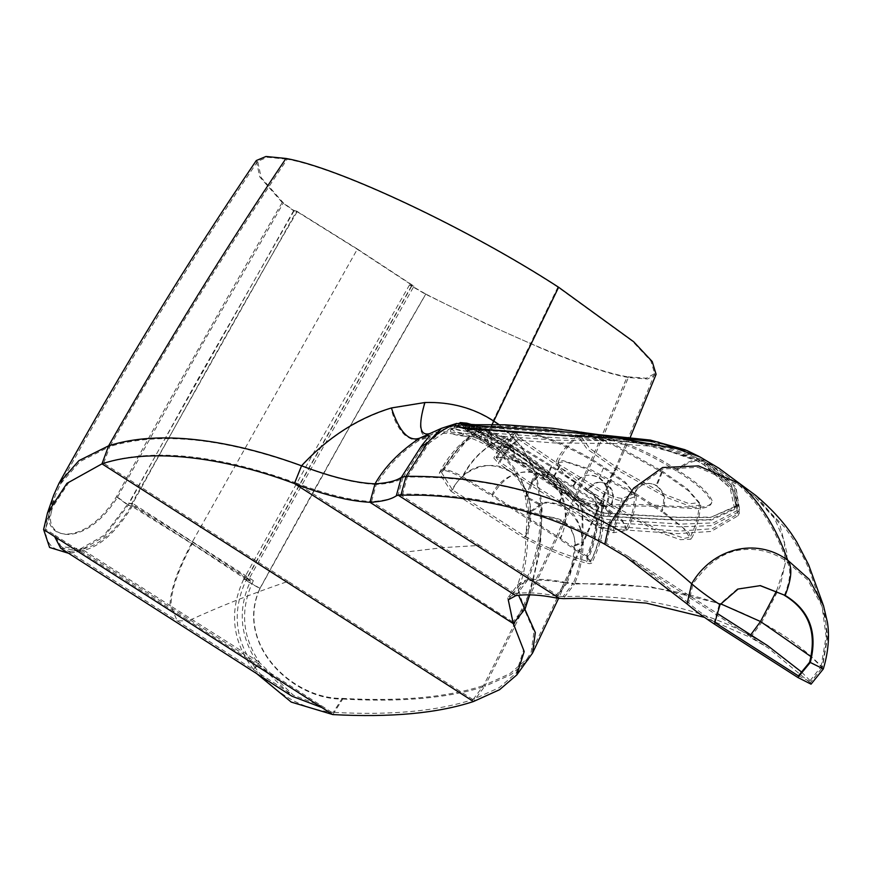<?xml version="1.0" encoding="UTF-8"?>
<svg xmlns="http://www.w3.org/2000/svg" width="872" height="872" viewBox="0 0 872 872"><rect width="100%" height="100%" fill="white"/><g stroke="black" fill="none" stroke-linecap="round" stroke-linejoin="round"><path stroke-width="0.65" stroke-dasharray="4.36 3.27" d="M43.6 529.522L49.868 511.646C42.281 540.008 84.595 547.845 116.412 496.757C173.103 393.01 228.366 294.921 282.201 202.478L293.973 210.991L297.145 211.711L356.692 248.891L412.173 285.308L246.34 579.564L190.859 543.158L131.312 505.967L128.14 505.259L132.686 505.597C116.401 532.138 99.495 547.202 81.957 550.766L258.036 663.428L253.48 669.5L256.793 673.696M282.201 202.478L259.769 176.907L256.281 160.557M656.093 374.328L647.547 379.026L628.385 377.522C586.812 476.875 538.907 579.847 484.679 686.438L510.992 674.634L528.388 659.766M412.173 285.308L409.513 284.915L425.645 294.256L485.344 323.468L541.621 348.462C578.855 364.049 607.773 373.739 628.385 377.522M357.411 249.032L296.644 211.1L131.552 503.983L192.331 541.915L248.88 579.052L413.971 286.169L357.411 249.032L192.331 541.915M411.562 285.809L246.482 578.692L253.36 580.621C239.844 609.157 241.925 636.407 259.594 662.382L255.343 667.919C275.28 693.85 300.709 708.62 331.633 712.239L333.3 712.337L342.206 698.385C292.273 699.202 234.644 643.503 260.063 588.382L346.326 432.872L425.808 294.06L411.562 285.809L413.971 286.169M425.808 294.06C504.615 334.248 586.638 369.684 627.175 376.748C582.997 481.693 535.125 584.632 483.535 685.556L509.793 673.718L527.037 658.927L531.135 652.311L533.969 631.797L523.887 608.22L512.867 621.965L523.658 649.705L516.311 672.944L499.089 687.714L472.94 699.518C436.992 711.214 390.438 715.487 333.3 712.337M776.592 590.9L784.8 565.481L784.517 541.512L774.619 518.491L754.662 496.593L717.819 469.398L707.955 463.512L735.979 489.181L739.369 513.085L712.544 528.705L679.244 531.103L608.819 526.056C600.448 525.5 591.565 520.224 582.158 510.229C560.87 487.11 536.106 466.28 507.864 447.728L490.01 447.412L486.979 437.581L492.974 421.023L557.884 287.117L632.385 341.192L650.839 360.888L654.687 373.576L646.239 378.23L627.175 376.748M557.884 287.117C469.071 229.292 339.11 168.056 287.193 159.227C224.671 252.433 165.571 348.19 109.883 446.497C159.423 431.455 223.352 437.973 301.69 466.062L301.756 466.084C326.564 438.66 356.365 419.378 391.157 408.227C393.61 419.585 398.199 428.555 404.924 435.15C411.159 439.761 416.38 441.199 420.587 439.455C402.602 450.737 387.822 465.735 376.268 484.472C356.027 483.546 331.197 477.409 301.756 466.084M296.644 211.1L293.766 210.446L283.367 202.925L261.164 177.594L257.687 161.32L267.333 157.265L287.193 159.227M409.513 284.915L315.065 450.235L243.691 579.182L246.34 579.564M253.48 669.5C232.072 641.236 228.813 611.13 243.691 579.182L250.537 581.003C237.38 609.539 239.887 637.018 258.036 663.428L291.957 696.194M132.686 505.597L250.537 581.003M332.842 714.582L342.75 699.039C291.837 700.009 234.394 643.187 259.856 588.524L243.691 579.182M259.856 588.524C316.547 484.788 371.81 386.699 425.645 294.256M342.75 699.039C401.098 702.374 448.404 698.167 484.679 686.438L473.474 701.524M515.875 595.641L526.982 581.046L519.712 584.861L518.84 586.289L518.6 595.282M529.664 594.846L540.259 549.327L542.286 504.485L528.803 513.281L541.785 516.148C541.512 538.951 536.585 560.587 526.982 581.046C537.817 579.466 551.126 580.207 566.909 583.292C571.923 571.236 574.702 558.756 575.248 545.85C574.179 515.646 550.755 517.478 541.785 516.148L539.594 503.7C544.793 501.302 552.401 501.945 562.44 505.629C574.114 510.927 581.068 523.124 583.303 542.231C582.823 557.753 579.88 571.694 574.452 584.055C646.675 581.504 709.067 594.301 761.638 622.444L750.552 637.497L704.391 617.311M575.248 545.85L583.303 542.231L582.518 505.128C560.827 483.557 536.487 463.893 509.51 446.137L490.773 446.017L492.048 424.631M539.594 503.7L526.982 496.909L535.942 473.55L542.286 504.485M499.166 424.664L521.467 446.235L535.942 473.55M459.642 423.236L509.51 446.137L508.027 448.895C534.198 464.362 559.639 488.146 581.035 507.886C591.314 517.423 600.677 522.284 609.136 522.492L679.55 526.862L712.021 525.62L738.083 512.137L734.409 489.813L705.394 463.86L706.876 461.103C698.559 457.364 688.488 460.198 676.661 469.605C696.815 481.965 708.707 492.473 712.326 501.117C711.192 506.251 703.181 508.202 688.302 506.981L648.299 504.844C635.95 504.081 615.632 504.67 604.329 505.161L610.607 513.772C601.985 513.761 592.186 509.183 581.221 500.048C559.802 480.341 536.498 462.247 511.286 445.777L509.793 448.535C535.027 465.027 558.342 483.121 579.738 502.817C590.562 511.897 600.361 516.475 609.125 516.529L678.754 520.366L711.53 519.985L736.404 508.561L732.218 487.873L705.394 463.86L696.445 458.596L628.058 440.36L580.948 436.49M458.487 425.394L458.65 425.34C466.389 424.239 483.437 431.967 509.793 448.535L508.027 448.895L475.829 431.03L455.271 426.168L454.192 426.735C453.244 429.1 457.353 430.605 466.531 431.259L558.276 437.875L616.275 440.763L656.496 444.785L698.548 459.74L706.614 464.536L708.097 461.779L735.892 487.045L739.565 509.379L713.449 522.873L681.097 524.105L610.618 519.734C602.16 519.527 592.797 514.654 582.518 505.128M581.035 507.886L579.738 502.817M609.125 516.529L610.607 513.772L677.926 517.488L710.266 517.51L737.886 505.804L733.483 484.799L706.876 461.103L698.963 456.394M461.768 422.386L481.878 428.871L511.286 445.777L513.107 446.039L514.644 457.135L575.095 498.664L588.338 504.507L604.329 505.161M452.579 490.01C461.473 468.297 493.127 458.105 510.142 471.469C529.053 481.093 537.337 516.845 525.206 536.465L452.579 490.01L441.45 472.417C447.707 460.362 455.784 450.072 465.703 441.548L483.023 429.852L484.701 429.547L506.076 437.755L551.42 465.779L593.963 493.977L601.506 501.683L600.863 502.937L596.579 503.002L572.871 495.721L551.496 483.6L490.249 444.415L481.399 437.188L482.663 430.114L465.703 441.548L443.706 469.964L445.483 469.725C449.81 470.335 455.435 472.613 462.367 476.548L492.113 494.653L560.031 538.111C571.378 519.756 563.628 486.314 545.937 477.311C530.023 464.82 500.43 474.357 492.113 494.653M525.206 536.465C542.133 545.796 562.342 553.938 585.821 560.892L589.003 561.546L591.02 561.056L586.442 555.933L560.031 538.111M495.95 457.331L516.213 432.305L518.033 431.902C535.027 430.321 575.204 447.521 603.162 466.498L625.148 481.976L634.587 493.672L622.019 498.424C617.431 498.119 611.599 495.994 604.514 492.07L560.402 465.332L520.726 438.463C512.06 444.349 505.182 452.241 500.092 462.138L495.95 457.331L497.912 456.83C518.48 458.716 543.43 468.46 572.784 486.064L605.506 507.003C610.247 494.98 607.98 485.214 598.715 477.703C588.24 472.591 579.597 475.371 572.784 486.064M661.968 470.913L687.299 488.756L699.366 502.577L689.447 503.798L665.936 494.958L617.005 467.599L589.385 448.066L580.098 434.997L593.025 436.131L616.09 445.265L661.968 470.913L656.038 485.66C663.581 490.947 665.478 499.166 661.75 510.316L634.206 492.691C640.866 483.415 648.136 481.072 656.038 485.66M560.075 501.891C564.151 491.546 562.2 483.143 554.232 476.668C545.207 472.264 537.762 474.662 531.898 483.862L596.84 524.039C603.533 527.767 608.961 529.925 613.114 530.536L626.369 528.269L622.216 520.061L605.506 507.003M611.708 504.855L588.578 490.064C594.17 482.271 600.285 480.298 606.912 484.156C613.245 488.593 614.847 495.492 611.708 504.855L656.442 528.966L684.444 538.351L690.286 537.065L688.815 532.454L661.75 510.316M823.539 605.811L827.67 636.756L822.394 667.429C806.458 650.545 786.206 635.557 761.638 622.444L779.928 586.791L787.296 554.439L779.677 523.93L756.024 495.678M811.058 684.16L810.306 682.787L822.394 667.429L823.31 668.944M810.306 682.787L767.861 647.7L750.552 637.497M555.802 597.876L566.909 583.292L574.452 584.055L563.323 598.639M297.145 211.711C254.591 284.13 199.317 382.209 131.312 505.967M293.973 210.991L199.525 376.312L128.14 505.259L104.346 536.542L78.371 551.66L68.626 553.306M60.691 548.226L81.957 550.766L78.371 551.66M455.533 424.195L454.04 426.953L456.372 426.005M718.67 468.068L700.031 456.983M514.644 457.135C492.266 443.259 476.777 434.3 468.177 430.267L464.133 424.86M490.249 444.415L468.177 430.267L468.907 429.198L482.87 427.444L475.545 424.719M531.898 483.862L500.092 462.138M588.578 490.064L560.118 467.338L558.015 461.92L562.843 460.547L589.766 469.082L634.206 492.691M441.45 472.417L443.706 469.964M516.213 432.305L520.726 438.463M676.661 469.605C658.295 457.31 638.141 447.5 616.177 440.197C598.334 434.812 581.842 431.4 566.713 429.951C538.569 425.732 510.621 424.904 482.87 427.444M116.412 496.757L128.14 505.259M49.868 511.646L53.726 495.089M429.972 433.558L441.537 428.294M714.299 621.899C703.551 614.814 695.017 608.525 688.684 603.032L692.869 584.567C699.17 590.388 707.977 597.058 719.291 604.601L714.299 621.899L714.898 622.477M760.373 585.624L737.385 588.905L719.291 604.601L720.021 604.699M246.482 578.692L248.88 579.052M293.766 210.446L128.696 503.329L131.552 503.983M128.696 503.329L132.784 503.482C116.565 530.252 99.779 545.436 82.437 549.044L72.834 551.148C54.74 552.75 45.66 545.447 45.584 529.228L54.991 535.245L61.16 546.646L82.437 549.044M253.36 580.621L132.784 503.482M259.594 662.382L171.032 606.171L177.18 620.875L188.603 620.733L322.226 706.222L293.188 695.104L260.139 663.178M331.633 712.239L322.226 706.222M255.343 667.919C234.83 640.473 231.734 611.25 246.057 580.272L246.82 578.888M798.48 675.756L810.786 681.969L810.077 680.694L821.141 666.633L811.2 656.79M688.684 603.032L627.132 555.78L606.378 543.387C546.482 510.305 478.575 493.857 402.668 494.043L407.311 476.995L402.777 477.998L398.133 495.024C392.749 498.675 383.898 500.844 371.57 501.542L376.246 484.472C388.574 483.797 397.414 481.638 402.777 477.998L421.993 448.023C437.711 428.806 427.771 439.499 420.587 439.455L442.082 429.787L428.577 443.837L407.311 476.995C482.75 476.483 550.45 492.647 610.422 525.489L634.653 489.17L662.949 468.951L698.156 467.403L738.846 485.017C759.676 504.06 775.633 529.5 786.697 561.328L807.908 580.207L822.034 606.302L826.111 636.527L821.075 666.557M821.141 666.633L821.86 668.246L809.554 662.349M559.334 596.448L479.567 545.414L443.543 547.583L404.434 552.194L296.447 483.11C326.226 494.424 351.274 500.572 371.57 501.542L515.515 593.636L507.744 597.876L518.35 584.033L525.816 580.153C536.694 578.561 550.112 579.335 566.037 582.452C571.16 569.765 573.896 557.426 574.256 545.447C577.417 532.029 563.53 515.472 540.498 516.17C539.55 541.425 534.656 562.756 525.816 580.153L515.515 593.636C526.416 592.023 539.844 592.786 555.791 595.903L563.018 596.633C635.089 593.996 697.513 606.934 750.269 635.448L767.752 645.749M810.077 680.694L801.564 672.018M750.716 634.838L750.269 635.448M512.867 621.965L404.434 552.194M260.063 588.382L246.057 580.272M342.206 698.385C399.986 701.644 447.085 697.371 483.47 685.577L483.535 685.556M507.744 597.876L512.42 621.278M518.35 584.033L517.467 585.483L523.887 608.22M523.865 608.187C537.021 571.465 542.765 536.792 541.098 504.158L527.222 513.248L540.498 516.17L538.406 504.245C561.394 497.727 583.085 518.295 581.973 541.97C581.548 557.001 578.659 570.735 573.286 583.183L651.133 586.867L720.697 603.816M574.256 545.447L581.973 541.97L582.158 510.229M421.993 448.023L452.176 427.073L450.639 429.929L459.773 426.691C467.49 425.852 484.211 433.548 509.924 449.767L506.37 450.486L474.314 432.926L452.666 428.534L451.238 429.209C448.917 432.708 452.633 434.965 462.367 435.967L554.363 442.954L613.626 443.499L655.624 446.54L698.418 461.473L706.473 466.269L707.955 463.512L700.467 459.032L657.717 443.892L615.523 440.742L556.053 440.207L463.817 433.286C454.988 432.436 451.107 430.365 452.176 427.073L454.149 425.776L475.785 430.158L507.864 447.728L506.381 450.486C533.097 467.828 557.001 487.797 578.092 510.371C588.513 522.034 598.279 528.149 607.381 528.737L677.849 533.653L711.062 531.462L737.886 515.843L734.497 491.939L706.473 466.269L704.031 464.929L705.492 462.225C697.229 458.934 687.528 461.833 676.41 470.902C696.39 483.175 708.173 493.726 711.77 502.555C710.298 507.559 702.167 509.444 687.409 508.223C662.099 506.043 634.195 505.477 603.686 506.534L609.245 513.368L679.321 517.292L711.258 517.118L735.99 505.989L731.597 485.41L705.492 462.225L677.446 448.491L556.99 432.436L473.845 426.757C464.504 426.386 460.231 425.569 461.037 424.293L470.433 425.808L511.363 447.096L509.924 449.767C534.438 465.659 557.219 483.241 578.278 502.512C589.319 511.657 599.129 516.213 607.708 516.191L677.817 520.006L709.819 519.679L734.606 508.55L730.137 488.069L704.031 464.929L694.94 459.577L653.237 445.134L614.64 440.469L561.034 435.673L472.33 429.58C462.956 429.1 458.77 428.13 459.773 426.691L461.037 424.293L466.673 431.062C464.591 427.563 463.076 425.656 462.116 425.351L475.567 426.31L473.867 426.757M578.092 510.371L578.278 502.512M609.245 513.368L609.223 513.368C600.623 513.477 590.835 509.128 579.869 500.321C558.898 481.039 536.062 463.294 511.363 447.096L512.256 447.38C496.266 436.414 475.752 426.855 470.433 425.808M511.363 447.096C513.826 448.829 514.567 452.535 513.597 458.192L574.386 500.114L587.739 506.011L603.686 506.534L602.585 505.836L597.887 505.869L575.008 498.937L554.494 487.404L516.355 462.204L513.597 458.192C491.274 444.328 475.731 435.39 466.978 431.389L467.904 430.419L482.238 428.839L475.567 426.31C497.313 425.787 518.578 426.539 539.332 428.544L601.255 436.523L630.031 439.15C644.681 440.011 660.486 443.129 677.446 448.491M450.944 491.209L523.93 537.904C535.67 510.73 530.863 488.483 509.488 471.196C485.301 459.402 465.79 466.073 450.944 491.209L439.325 473.082L441.613 470.597L443.576 470.335C448.35 471.022 454.563 473.529 462.215 477.878L492.135 496.081C505.945 472.602 524.137 466.357 546.711 477.344C566.647 493.487 571.106 514.229 560.107 539.572L492.135 496.081M523.93 537.904C547.213 549.883 567.89 558.233 585.995 562.974L589.505 563.704L591.728 563.159L586.671 557.502L560.107 539.572M597.887 505.869C599.129 526.274 595.162 545.316 585.995 562.974M467.904 430.419L477.78 436.741L479.382 430.049L464.667 440.349L479.72 429.798L481.649 429.427L504.834 438.235L551.584 467.109L595.402 496.179L603.38 504.441L602.585 505.836M595.402 496.179C599.228 519.461 596.317 539.899 586.671 557.502M518.251 439.237L513.401 432.567L515.45 432.087C532.083 430.136 575.171 448.579 603.446 467.959L626.488 484.167L636.135 496.255L623.175 501.008C618.15 500.681 611.763 498.381 604.013 494.108L558.832 466.749L518.251 439.237C509.826 445.407 503.22 453.429 498.403 463.305L493.825 457.996L496.005 457.451C509.651 457.32 544.15 469.419 572.751 487.459C579.357 475.545 588.273 472.286 599.522 477.682C609.386 485.791 611.425 496.059 605.637 508.496L572.751 487.459M577.242 435.27L590.518 436.305L614.477 445.69L662.251 472.33L688.488 490.838L700.794 505.117L690.526 506.381L666.241 497.313L615.349 468.907L587.052 448.927L577.242 435.27C564.969 447.173 557.851 456.285 555.889 462.618L565.71 461.877L586.834 469.136L634.195 494.097C639.71 483.884 647.253 481.061 656.834 485.628C665.227 492.56 666.895 501.28 661.859 511.799L634.195 494.097M558.647 503.231C563.737 492.517 562.015 483.633 553.491 476.57C543.736 471.948 536.04 474.815 530.405 485.17L595.641 525.522C603.053 529.653 609.038 532.04 613.616 532.694L627.077 530.383L622.652 521.783L605.637 508.496M604.013 494.108C603.359 506.109 600.568 516.573 595.641 525.522M610.302 506.207L587.074 491.35C591.696 482.598 598.072 480.145 606.204 484.015C613.299 489.901 614.673 497.302 610.302 506.207L658.524 531.942L680.487 539.714L690.973 539.179L683.19 527.898L661.859 511.799M430.332 435.095L430.332 435.095C424.991 437.134 421.83 435.27 420.838 429.525C419.421 427.749 422.081 409.818 424.511 402.711C450.028 401.829 472.853 407.933 492.974 421.023C513.139 433.7 527.102 451.129 534.863 473.311L541.098 504.158M538.406 504.245L525.445 497.28L534.863 473.311M555.791 595.903L566.037 582.452L573.286 583.183L563.018 596.633M72.834 551.148L78.556 549.96L104.095 535.31L128.457 503.155M784.397 595.314C790.675 579.564 791.438 568.239 786.697 561.328C770.935 550.646 753.844 547.136 735.434 550.81C727.193 552.826 719.258 556.936 711.617 563.127C708.238 565.209 695.78 578.801 692.76 584.458C665.467 560.227 638.032 540.575 610.444 525.5L606.378 543.387M398.133 495.024L402.668 494.043M452.666 428.534L459.773 426.691M477.78 436.741L485.53 443.281L466.978 431.389M530.405 485.17L498.403 463.305M587.074 491.35L564.566 474.597L555.889 462.618M485.53 443.281L516.355 462.204M439.325 473.082C442.475 466.422 449.636 453.778 464.645 440.36L441.613 470.597M504.834 438.235C486.151 445.33 471.937 458.541 462.215 477.878M676.41 470.902C632.647 443.292 605.419 438.453 593.549 435.804L553.927 430.049C530.187 426.997 506.294 426.593 482.238 428.839L483.339 429.536M296.447 483.11L295.019 482.587C216.888 454.476 153.123 447.968 103.724 463.065L68.746 482.565L49.508 512.006L45.693 528.323L51.317 512.278C43.883 540.28 85.641 548.172 117.535 497.182L127.694 504.55M45.584 529.228L45.693 528.323M117.535 497.182L203.83 341.704L283.367 202.925M51.317 512.278L55.176 495.754L60.364 484.124L79.788 461.702L109.883 446.497M295.019 482.587L301.69 466.062M454.159 425.776L442.082 429.787L430.179 435.139C449.058 430.615 468.973 434.692 489.922 447.358M424.511 402.711L391.157 408.227M191.611 543.3C176.896 570.844 169.691 592.11 169.996 607.097M610.618 519.734L609.136 522.492M581.221 500.048L580.545 498.697L575.095 498.664M596.579 503.002C598.443 523.473 594.857 542.765 585.821 560.892M593.963 493.977C598.606 515.581 596.099 536.226 586.442 555.933M551.42 465.779L545.937 477.311M622.019 498.424L613.114 530.536M604.514 492.07C604.405 503.427 601.844 514.088 596.84 524.039M554.232 476.668L560.402 465.332M606.912 484.156L617.005 467.599M81.957 550.766L71.482 553.066M468.013 428.501L466.531 431.259M463.893 424.163L468.177 430.267M518.033 431.902L497.912 456.83M506.076 437.755C487.132 444.262 472.57 457.19 462.367 476.548M193.072 542.057C178.052 569.928 170.705 591.292 171.032 606.171L81.924 549.153M54.991 535.245L188.603 620.733C219.439 606.541 252.64 593.396 288.207 581.33L472.94 699.518M473.18 699.431L483.47 685.577M608.819 526.056L607.381 528.737M609.223 513.368L607.708 516.191M574.386 500.114L579.553 499.939L547.213 472.373L530.089 459.272L512.235 447.358M584.883 505.259L575.008 498.937M601.527 506.131C602.705 526.928 598.693 546.112 589.505 563.704M551.584 467.109L546.711 477.344M603.446 467.959L599.522 477.682M623.175 501.008L613.616 532.694M553.491 476.57L558.832 466.749M662.251 472.33L656.834 485.628M606.204 484.015L615.349 468.907M399.79 494.38L479.567 545.414M473.845 426.757L472.33 429.58M463.817 433.286L462.367 435.967M515.45 432.087L496.005 457.451M481.649 429.427C465.234 438.725 452.546 452.361 443.576 470.335M288.207 581.33L103.485 463.141M103.724 463.065L109.818 446.519M519.712 584.861L508.256 599.816M518.84 586.289C525.533 574.67 527.822 545.316 528.279 529.729L528.803 513.281L526.982 496.909M526.993 496.92C523.462 479.622 514.186 464.623 499.176 451.936L490.882 446.083M737.886 505.804L736.404 508.561M738.083 512.137L739.565 509.379M588.338 504.507L590.05 504.943L580.545 498.697L548.226 471.142C539.027 463.85 533.795 459.293 513.085 446.028M551.496 483.6L573.111 497.432M601.506 501.683C603.784 522.688 600.296 542.482 591.02 561.056M634.587 493.672C634.576 505.902 631.84 517.434 626.369 528.269M699.366 502.577C698.843 514.469 695.823 525.969 690.286 537.065M625.311 556.489L767.861 647.7M630.162 437.57L558.592 598.334M698.548 459.74L696.456 458.596M455.271 426.168L456.241 425.907M513.107 446.039L488.494 431.596L472.243 424.729M558.015 461.92C563.53 451.151 570.898 442.18 580.098 434.997M685.294 449.81L686.711 450.41M490.773 446.017C469.932 430.953 439.891 429.972 429.798 433.602M61.16 546.646L293.188 695.093M754.923 496.811L784.746 527.375L793.095 539.092C801.913 553.764 807.69 565.121 810.415 573.187L822.024 606.302L825.839 622.575L826.83 639.111L821.904 668.148M627.132 555.769L717.471 613.572M821.86 668.235L810.786 681.969M516.311 672.944L527.037 658.927M700.467 459.032L717.819 469.398L754.662 496.593M735.99 505.989L734.606 508.55M739.369 513.085L737.886 515.843M587.739 506.011L589.527 506.436L579.553 499.939M554.494 487.404L572.675 499.035M603.38 504.441C604.252 524.225 603.74 538.329 591.728 563.159M636.135 496.255C636.702 506.73 629.889 526.71 627.077 530.383M700.794 505.117C698.777 520.78 695.496 532.138 690.973 539.179M490.01 447.412C506.578 459.708 516.3 465.713 525.445 497.28L527.222 513.248L525.162 552.63L522.535 570.114L517.467 585.483M654.687 373.576C617.485 466.346 576.305 559.257 531.135 652.311M81.347 549.284L78.556 549.96M698.418 461.473L694.94 459.577M513.401 432.567C508.278 436.196 498.751 447.663 493.835 457.996M60.364 484.124C124.424 368.311 190.194 260.706 257.687 161.32M49.508 512.006L55.176 495.754"/><path stroke-width="1.31" d="M47.448 513.118L53.726 495.089L58.904 483.491C122.974 367.646 188.777 259.998 256.281 160.557L265.971 156.48L285.983 158.453C226.513 246.711 167.391 342.511 108.619 445.832C159.216 429.471 230.328 439.608 301.548 465.79C327.872 437.384 357.825 418.102 391.408 407.954C399.376 431.945 408.837 441.995 419.803 438.104C399.768 451.391 384.846 466.629 375.025 483.829C355.678 483.066 331.175 477.049 301.548 465.79L294.42 483.557C233.097 460.405 155.761 445.952 101.98 463.839L66.948 483.339L47.448 513.118L43.6 529.522L54.598 536.563L60.691 548.226L291.957 696.194L321.833 707.541L332.842 714.582L291.237 702.08L256.793 673.696M492.048 424.631L558.614 287.248C468.624 228.78 339.143 167.697 285.983 158.453M558.614 287.248L633.65 341.737L652.223 361.553L656.093 374.328L630.162 437.57M704.391 617.311L646.326 603.119L582.627 598.29L563.323 598.639L555.802 597.876C540.008 594.791 526.699 594.05 515.875 595.641L369.979 502.294L375.025 483.829C387.255 483.132 396.03 480.973 401.349 477.355L396.302 495.83C390.983 499.449 382.209 501.607 369.979 502.294C349.171 501.193 323.981 494.947 294.42 483.557L513.292 623.589L524.192 651.515L516.813 674.906L499.547 689.719L473.474 701.524C437.559 713.34 390.678 717.689 332.842 714.582M515.875 595.641L508.256 599.816L513.292 623.589L525.14 608.841L529.664 594.846M516.813 674.906L532.498 653.15L535.332 632.592L518.6 595.282M429.809 433.591L441.526 428.294L427.64 442.638L406.058 476.319L401.349 477.355L420.773 447.009C428.239 436.283 435.368 432.915 419.803 438.104L429.972 433.558C419.672 436.273 417.982 425.928 424.915 402.515C450.65 401.752 473.594 407.922 493.737 421.045L499.166 424.664M823.539 605.822L827.375 622.107C828.978 631.23 829.697 647.765 823.321 668.944L810.284 662.448C817.958 632.592 809.576 610.247 785.138 595.413C791.732 578.725 792.583 566.974 787.688 560.173C755.97 536.901 712.152 548.259 691.649 583.782C664.268 559.573 636.767 539.942 609.147 524.879L633.584 488.233L662.567 467.523L698.57 465.91L739.729 483.698C760.624 502.806 776.614 528.301 787.688 560.173L809.183 579.302L823.539 605.811L808.595 564.762L796.659 541.774L791.602 534.013C782.38 520.737 770.488 507.929 755.937 495.601L718.67 468.068L755.937 495.601M714.898 622.477L714.419 624.101C702.952 616.548 693.84 609.822 687.082 603.947L691.649 583.782C698.625 589.864 708.075 596.84 720.021 604.699L714.898 622.477L798.905 676.225L798.48 675.756L809.554 662.349L810.284 662.448L797.858 677.49L811.058 684.16L823.277 669.009M797.858 677.49L714.419 624.101M68.626 553.306L49.573 547.452L43.6 529.522M720.021 604.699L738.094 589.025L760.373 585.624L785.138 595.413L760.013 585.581M687.082 603.947L625.311 556.489L604.754 544.215C550.548 514.131 489.443 497.781 421.427 495.154L398.133 495.133L559.661 598.475M401.022 494.806L406.058 476.319C481.486 475.818 549.186 492.004 609.147 524.879L604.754 544.215M456.372 426.005L458.487 425.394M458.65 425.34C457.746 426.888 461.975 427.89 471.338 428.381L580.948 436.49M464.133 424.86L462.738 423.89L475.545 424.719L472.831 425.623C463.446 425.133 459.217 424.119 460.144 422.582L466.803 423.171L472.243 424.729M458.389 425.58L460.144 422.582L463.893 424.163M459.642 423.236L455.675 423.977C454.726 426.343 458.846 427.858 468.013 428.501L559.65 435.106L617.649 438.006L657.902 442.006L700.031 456.983L718.67 468.068M455.533 424.195L455.675 423.977C445.221 427.956 435.869 434.169 427.64 442.638L420.773 447.009M471.338 428.381L472.831 425.623L553.666 430.932L602.367 435.379L686.711 450.41L698.963 456.394M58.904 483.491L78.851 460.678L108.619 445.832L101.98 463.839L473.474 701.524M396.302 495.83L398.133 495.133M424.915 402.515L391.408 407.954M809.554 662.349C817.228 632.516 808.845 610.171 784.397 595.314M801.564 672.018L767.752 645.749L717.471 613.572M811.2 656.79L760.526 621.529L750.269 635.448M720.697 603.816L760.526 621.529M760.504 621.518L776.592 590.9M54.598 536.563L321.833 707.541M558.592 598.334L532.498 653.15M455.271 426.168L458.988 425.231M475.534 424.719L505.27 424.795L551.791 428.196L598.29 434.605L650.349 440.088L685.294 449.81M441.537 428.294L456.754 423.411"/></g></svg>
